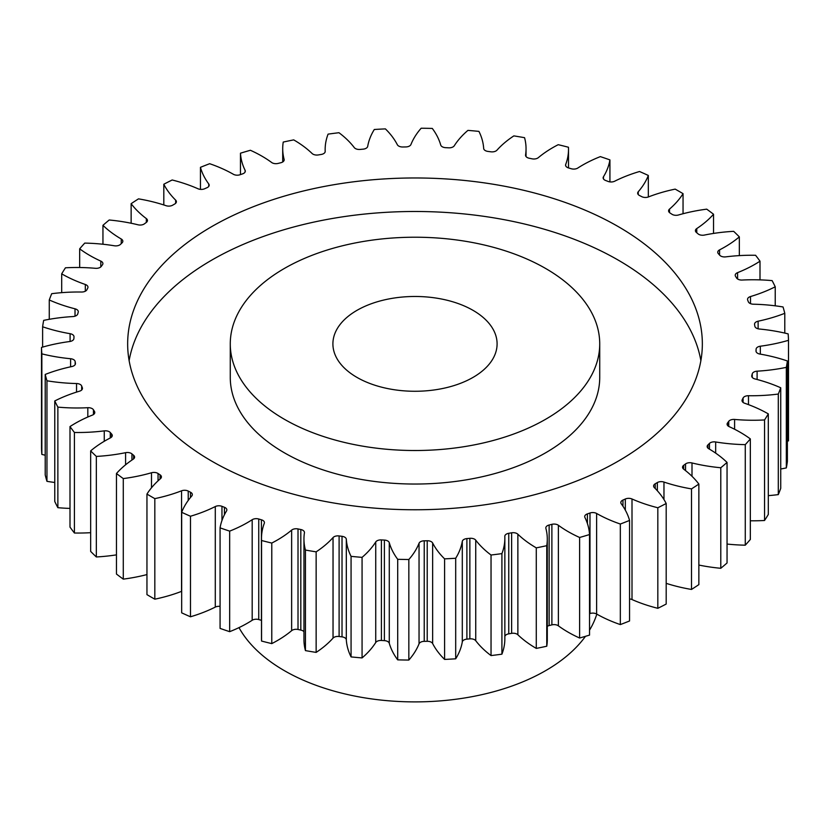 <?xml version="1.0" encoding="UTF-8"?>
<svg xmlns="http://www.w3.org/2000/svg" width="830" height="830" viewBox="0 0 830 830"><rect width="100%" height="100%" fill="white"/><g stroke="black" fill="none" stroke-linecap="round" stroke-linejoin="round"><path stroke-width="1.25" d="M284.379 419.285A184.727 106.645 0 0 0 485.695 442.4A184.727 106.645 0 0 0 599.727 343.869A184.727 106.645 0 0 0 545.621 268.464A184.727 106.645 0 0 0 344.305 245.338A184.727 106.645 0 0 0 230.273 343.869A184.727 106.645 0 0 0 284.379 419.285M599.727 343.869L599.727 377.391A184.727 106.645 180 0 1 485.695 475.922A184.727 106.645 180 0 1 284.379 452.807A184.727 106.645 180 0 1 230.273 377.391L230.273 343.869M129.127 360.635A287.346 165.896 180 0 1 318.606 221.102A287.346 165.896 180 0 1 618.184 260.081A287.346 165.896 180 0 1 700.873 360.635M618.184 226.569A287.346 165.896 0 0 0 305.035 190.599A287.346 165.896 0 0 0 127.654 343.869A287.346 165.896 0 0 0 211.816 461.179A287.346 165.896 0 0 0 524.965 497.139A287.346 165.896 0 0 0 702.346 343.869A287.346 165.896 0 0 0 618.184 226.569M473.048 310.358A82.097 47.403 0 0 0 383.585 300.087A82.097 47.403 0 0 0 332.903 343.869A82.097 47.403 0 0 0 356.952 377.391A82.097 47.403 0 0 0 446.416 387.662A82.097 47.403 0 0 0 497.097 343.869A82.097 47.403 0 0 0 473.048 310.358M238.988 627.615A184.727 106.645 0 0 0 284.379 670.661A184.727 106.645 0 0 0 585.472 636.32M589.528 630.178A184.727 106.645 0 0 0 596.812 614.117M709.463 449.155L709.463 443.407A5.457 3.154 180 0 1 715.668 441.975A122.85 70.924 180 0 0 745.267 444.641A373.552 215.665 0 0 0 750.33 438.904A122.85 70.924 180 0 0 740.215 432.295A122.85 70.924 180 0 0 729.197 426.651A5.457 3.154 180 0 1 728.699 426.402A5.457 3.154 180 0 1 727.101 424.172A5.457 3.154 180 0 1 727.568 422.906L727.568 425.437M728.75 426.423L728.75 421.318A5.457 3.154 180 0 1 734.591 419.44A122.85 70.924 180 0 0 764.544 419.949A373.552 215.665 0 0 0 768.31 413.89A122.85 70.924 180 0 0 744.686 403.266A5.457 3.154 180 0 1 743.628 402.789A5.457 3.154 180 0 1 742.03 400.558A5.457 3.154 180 0 1 742.259 399.666L742.259 401.45M743.089 402.426L743.089 398.006A5.457 3.154 180 0 1 748.484 395.723A122.85 70.924 180 0 0 778.301 394.053A373.552 215.665 0 0 0 780.729 387.776A122.85 70.924 180 0 0 754.978 378.937A5.457 3.154 180 0 1 753.318 378.283A5.457 3.154 180 0 1 751.71 376.052A5.457 3.154 180 0 1 751.783 375.544L751.783 376.561M752.25 377.422L752.25 373.832A5.457 3.154 180 0 1 757.105 371.176A122.85 70.924 180 0 0 786.332 367.368A373.552 215.665 0 0 0 787.38 360.967A122.85 70.924 180 0 0 759.907 354.057A5.457 3.154 180 0 1 757.603 353.269A5.457 3.154 180 0 1 756.005 351.038A5.457 3.154 180 0 1 756.005 350.924L756.005 351.152M756.099 351.63L756.099 349.202A5.457 3.154 180 0 1 760.332 346.214A122.85 70.924 180 0 0 788.5 340.31A373.552 215.665 0 0 0 788.147 333.888A122.85 70.924 180 0 0 759.398 329.022A5.457 3.154 180 0 1 756.421 328.14A5.457 3.154 180 0 1 754.844 326.19A341.223 197.001 180 0 0 754.563 324.468A5.457 3.154 180 0 1 754.543 324.167A5.457 3.154 180 0 1 758.122 321.2L758.122 328.805M758.122 321.2A122.85 70.924 180 0 0 784.786 313.315A373.552 215.665 0 0 0 783.043 306.965A122.85 70.924 180 0 0 753.464 304.216A5.457 3.154 180 0 1 749.801 303.292A5.457 3.154 180 0 1 748.328 301.747A341.223 197.001 180 0 0 747.674 300.055A5.457 3.154 180 0 1 747.54 299.35A5.457 3.154 180 0 1 750.496 296.549L750.496 303.635M750.496 296.549A122.85 70.924 180 0 0 775.23 286.796A373.552 215.665 0 0 0 772.128 280.623A122.85 70.924 180 0 0 742.186 280.042A5.457 3.154 180 0 1 737.839 279.129A5.457 3.154 180 0 1 736.552 277.957A341.223 197.001 180 0 0 735.546 276.328A5.457 3.154 180 0 1 735.214 275.249A5.457 3.154 180 0 1 737.58 272.645L737.58 278.963M737.58 272.645A122.85 70.924 180 0 0 760 261.18A373.552 215.665 0 0 0 755.58 255.277A122.85 70.924 180 0 0 725.742 256.864A5.457 3.154 180 0 1 720.72 256.014A5.457 3.154 180 0 1 719.714 255.204A341.223 197.001 180 0 0 718.355 253.669A5.457 3.154 180 0 1 717.743 252.227A5.457 3.154 180 0 1 719.568 249.872L719.568 255.049M719.568 249.872A122.85 70.924 180 0 0 739.333 236.872A373.552 215.665 0 0 0 733.658 231.331A122.85 70.924 180 0 0 704.411 235.066A5.457 3.154 180 0 1 698.725 234.33A5.457 3.154 180 0 1 698.061 233.853A341.223 197.001 180 0 0 696.38 232.431A5.457 3.154 180 0 1 695.416 230.647A5.457 3.154 180 0 1 696.764 228.572L696.764 232.753M696.764 228.572A122.85 70.924 180 0 0 713.541 214.244A373.552 215.665 0 0 0 706.714 209.16A122.85 70.924 180 0 0 678.504 214.98A5.457 3.154 180 0 1 672.196 214.399A5.457 3.154 180 0 1 671.947 214.244A341.223 197.001 180 0 0 669.966 212.947A5.457 3.154 180 0 1 668.586 210.851A5.457 3.154 180 0 1 669.509 209.098L669.509 212.605M669.509 209.098A122.85 70.924 180 0 0 683.049 193.66A373.552 215.665 0 0 0 679.137 191.377A373.552 215.665 0 0 0 675.174 189.116A122.85 70.924 180 0 0 648.448 196.928A5.457 3.154 180 0 1 641.777 196.669A341.223 197.001 180 0 0 639.525 195.527A5.457 3.154 180 0 1 639.266 195.382A5.457 3.154 180 0 1 637.668 193.151A5.457 3.154 180 0 1 638.249 191.74L638.249 194.573M638.249 191.74A122.85 70.924 180 0 0 648.323 175.452A373.552 215.665 0 0 0 639.525 171.509A122.85 70.924 180 0 0 614.708 181.199A5.457 3.154 180 0 1 608.037 181.417A341.223 197.001 180 0 0 605.558 180.452A5.457 3.154 180 0 1 604.748 180.069A5.457 3.154 180 0 1 603.14 177.838A5.457 3.154 180 0 1 603.462 176.78L603.462 178.886M603.462 176.78A122.85 70.924 180 0 0 609.926 159.9A373.552 215.665 0 0 0 600.339 156.621A122.85 70.924 180 0 0 577.815 168.034A5.457 3.154 180 0 1 571.248 168.739A341.223 197.001 180 0 0 568.581 167.951A5.457 3.154 180 0 1 567.17 167.359A5.457 3.154 180 0 1 565.572 165.139A5.457 3.154 180 0 1 565.697 164.465L565.697 165.803M565.697 164.465A122.85 70.924 180 0 0 568.509 149.39A122.85 70.924 180 0 0 568.446 147.242A373.552 215.665 0 0 0 558.227 144.69A122.85 70.924 180 0 0 538.359 157.638A5.457 3.154 180 0 1 531.989 158.81A341.223 197.001 180 0 0 529.177 158.229A5.457 3.154 180 0 1 527.143 157.482A5.457 3.154 180 0 1 525.546 155.251A5.457 3.154 180 0 1 525.566 154.971L525.566 155.532M525.566 154.971A122.85 70.924 180 0 0 526.044 148.705A122.85 70.924 180 0 0 524.56 137.687A373.552 215.665 0 0 0 513.853 135.892A122.85 70.924 180 0 0 496.963 150.178A5.457 3.154 180 0 1 490.893 151.807A341.223 197.001 180 0 0 487.978 151.423A5.457 3.154 180 0 1 485.28 150.572A5.457 3.154 180 0 1 483.683 148.466A122.85 70.924 180 0 0 478.931 131.389A373.552 215.665 0 0 0 467.933 130.383A122.85 70.924 180 0 0 454.269 145.779A5.457 3.154 180 0 1 448.605 147.823A341.223 197.001 180 0 0 445.617 147.667A5.457 3.154 180 0 1 442.255 146.754A5.457 3.154 180 0 1 440.72 145.032A122.85 70.924 180 0 0 432.295 128.432A373.552 215.665 0 0 0 421.163 128.235A122.85 70.924 180 0 0 410.954 144.493A5.457 3.154 180 0 1 405.777 146.941A341.223 197.001 180 0 0 402.789 146.993A5.457 3.154 180 0 1 398.732 146.07A5.457 3.154 180 0 1 397.352 144.742A122.85 70.924 180 0 0 385.4 128.889A373.552 215.665 0 0 0 374.309 129.49A122.85 70.924 180 0 0 367.7 146.36A5.457 3.154 180 0 1 363.104 149.161A341.223 197.001 180 0 0 360.137 149.431A5.457 3.154 180 0 1 355.406 148.549A5.457 3.154 180 0 1 354.265 147.584A122.85 70.924 180 0 0 338.962 132.717A373.552 215.665 0 0 0 328.089 134.128A122.85 70.924 180 0 0 325.153 149.514L325.153 151.817M325.194 151.506L325.194 151.34A5.457 3.154 180 0 1 325.204 151.423A5.457 3.154 180 0 1 321.241 154.453A341.223 197.001 180 0 0 318.367 154.93A5.457 3.154 180 0 1 312.962 154.141A5.457 3.154 180 0 1 312.132 153.529A122.85 70.924 180 0 0 293.716 139.886A373.552 215.665 0 0 0 283.238 142.065A122.85 70.924 180 0 0 282.708 148.663L282.708 161.985M284.109 160.304L284.109 159.36A5.457 3.154 180 0 1 284.171 159.827A5.457 3.154 180 0 1 280.862 162.732A341.223 197.001 180 0 0 278.112 163.417A5.457 3.154 180 0 1 272.064 162.763A5.457 3.154 180 0 1 271.628 162.472A122.85 70.924 180 0 0 261.855 156.113A122.85 70.924 180 0 0 250.39 150.272A373.552 215.665 0 0 0 240.472 153.197L240.472 174.591M709.463 443.407A341.223 197.001 180 0 1 707.938 444.901A5.457 3.154 180 0 0 707.17 446.519A5.457 3.154 180 0 0 708.747 448.729A122.85 70.924 180 0 1 727.049 462.424A373.552 215.665 0 0 1 720.793 467.747L720.793 568.291A122.85 70.924 180 0 1 698.86 565.054M691.494 589.445A373.552 215.665 0 0 0 698.86 584.621L698.86 484.066A373.552 215.665 0 0 1 691.494 488.891L691.494 589.445A122.85 70.924 180 0 1 666.189 583.345M657.827 507.752L657.827 608.307A373.552 215.665 0 0 0 666.189 604.053L666.189 503.499A373.552 215.665 0 0 1 657.827 507.752A122.85 70.924 180 0 1 632.004 498.986L632.004 599.54A5.457 3.154 0 0 0 629.555 598.928M657.827 608.307A122.85 70.924 180 0 1 632.004 599.54M620.332 524.031L620.332 624.585A373.552 215.665 0 0 0 629.555 620.975L629.555 520.42A373.552 215.665 0 0 1 620.332 524.031A122.85 70.924 180 0 1 596.625 513.469L596.625 614.013A5.457 3.154 0 0 0 589.985 613.557A341.223 197.001 180 0 1 589.528 613.712M620.332 624.585A122.85 70.924 180 0 1 596.625 614.013M579.61 537.477L579.61 638.021A373.552 215.665 0 0 0 589.528 635.106L589.528 534.551A373.552 215.665 0 0 1 579.61 537.477A122.85 70.924 180 0 1 558.372 525.265L558.372 625.82A5.457 3.154 0 0 0 551.888 624.876A341.223 197.001 180 0 1 549.138 625.571A5.457 3.154 0 0 0 547.292 626.318M579.61 638.021A122.85 70.924 180 0 1 558.372 625.82M551.888 624.876L551.888 524.332A341.223 197.001 180 0 1 549.138 525.017A5.457 3.154 180 0 0 545.829 527.911A5.457 3.154 180 0 0 545.891 528.388A122.85 70.924 180 0 1 547.292 539.085L547.292 639.639A122.85 70.924 180 0 1 546.763 646.228A373.552 215.665 0 0 1 536.284 648.406A122.85 70.924 180 0 1 517.868 634.763A5.457 3.154 0 0 0 511.633 633.363A341.223 197.001 180 0 1 508.759 633.84A5.457 3.154 0 0 0 504.848 636.486M511.633 633.363L511.633 532.808A341.223 197.001 180 0 1 508.759 533.296A5.457 3.154 180 0 0 504.796 536.325A5.457 3.154 180 0 0 504.806 536.408A122.85 70.924 180 0 1 504.848 538.224L504.848 638.778A122.85 70.924 180 0 1 501.911 654.175A373.552 215.665 0 0 1 491.038 655.576A122.85 70.924 180 0 1 475.735 640.708A5.457 3.154 0 0 0 469.863 638.861A341.223 197.001 180 0 1 466.896 639.131A5.457 3.154 0 0 0 462.3 641.932A122.85 70.924 180 0 1 455.691 658.812A373.552 215.665 0 0 1 444.6 659.414A122.85 70.924 180 0 1 432.648 643.551A5.457 3.154 0 0 0 427.211 641.3A341.223 197.001 180 0 1 424.223 641.351A5.457 3.154 0 0 0 419.046 643.8A122.85 70.924 180 0 1 408.837 660.058A373.552 215.665 0 0 1 397.705 659.86A122.85 70.924 180 0 1 389.28 643.26A5.457 3.154 0 0 0 384.383 640.636A341.223 197.001 180 0 1 381.395 640.47A5.457 3.154 0 0 0 375.731 642.524A122.85 70.924 180 0 1 362.067 657.92A373.552 215.665 0 0 1 351.069 656.914A122.85 70.924 180 0 1 346.318 639.837A5.457 3.154 0 0 0 342.022 636.869A341.223 197.001 180 0 1 339.107 636.496A5.457 3.154 0 0 0 333.038 638.114A122.85 70.924 180 0 1 316.147 652.401A373.552 215.665 0 0 1 305.44 650.606A122.85 70.924 180 0 1 303.956 639.598L303.956 539.043A122.85 70.924 180 0 1 304.434 532.767A5.457 3.154 180 0 0 304.454 532.497A5.457 3.154 180 0 0 300.823 529.519A341.223 197.001 180 0 1 298.012 528.938L298.012 629.482A5.457 3.154 0 0 0 291.641 630.665A122.85 70.924 180 0 1 271.773 643.613A373.552 215.665 0 0 1 261.554 641.051A122.85 70.924 180 0 1 261.492 638.903L261.492 538.359A122.85 70.924 180 0 1 264.303 523.284A5.457 3.154 180 0 0 264.428 522.61A5.457 3.154 180 0 0 261.419 519.798A341.223 197.001 180 0 1 258.753 519.009L258.753 619.564A5.457 3.154 0 0 0 252.185 620.269A122.85 70.924 180 0 1 229.661 631.672A373.552 215.665 0 0 1 220.075 628.403L220.075 527.849A122.85 70.924 180 0 1 226.538 510.958A5.457 3.154 180 0 0 226.86 509.911A5.457 3.154 180 0 0 224.442 507.296A341.223 197.001 180 0 1 221.963 506.321L221.963 520.503M303.956 631.723A5.457 3.154 0 0 0 300.823 630.074A341.223 197.001 180 0 1 298.012 629.482M261.492 620.363A5.457 3.154 0 0 0 261.419 620.342A341.223 197.001 180 0 1 258.753 619.564M220.075 606.398A5.457 3.154 0 0 0 215.292 607.093A122.85 70.924 180 0 1 190.475 616.783A373.552 215.665 0 0 1 181.677 612.841L181.677 512.297A122.85 70.924 180 0 1 191.751 496.008A5.457 3.154 180 0 0 192.332 494.587A5.457 3.154 180 0 0 190.475 492.221A341.223 197.001 180 0 1 188.223 491.07L188.223 500.438M181.677 591.323A5.457 3.154 0 0 0 181.552 591.365A122.85 70.924 180 0 1 154.826 599.177A373.552 215.665 0 0 1 146.952 594.633L146.952 494.078A122.85 70.924 180 0 1 160.491 478.651A5.457 3.154 180 0 0 161.414 476.897A5.457 3.154 180 0 0 160.034 474.802A341.223 197.001 180 0 1 158.053 473.505L158.053 480.829M146.952 574.567A122.85 70.924 180 0 1 123.286 579.133A373.552 215.665 0 0 1 116.459 574.049L116.459 473.505A122.85 70.924 180 0 1 133.236 459.177A5.457 3.154 180 0 0 134.585 457.102A5.457 3.154 180 0 0 133.62 455.317A341.223 197.001 180 0 1 131.939 453.886L131.939 460.048M116.459 554.865A122.85 70.924 180 0 1 96.342 556.961A373.552 215.665 0 0 1 90.667 551.431L90.667 450.877A122.85 70.924 180 0 1 110.432 437.877A5.457 3.154 180 0 0 112.258 435.522A5.457 3.154 180 0 0 111.645 434.08A341.223 197.001 180 0 1 110.286 432.544L110.286 437.95M90.667 532.684A122.85 70.924 180 0 1 74.42 533.016A373.552 215.665 0 0 1 70 527.112L70 426.568A122.85 70.924 180 0 1 92.421 415.093A5.457 3.154 180 0 0 94.786 412.5A5.457 3.154 180 0 0 94.454 411.421A341.223 197.001 180 0 1 93.448 409.792L93.448 414.575M70 508.417A122.85 70.924 180 0 1 57.872 507.68A373.552 215.665 0 0 1 54.77 501.496L54.77 400.952A122.85 70.924 180 0 1 79.504 391.189A5.457 3.154 180 0 0 82.461 388.388A5.457 3.154 180 0 0 82.326 387.693A341.223 197.001 180 0 1 81.672 386.002L81.672 390.027M54.77 482.479A122.85 70.924 180 0 1 46.957 481.338A373.552 215.665 0 0 1 45.214 474.978L45.214 374.434A122.85 70.924 180 0 1 71.878 366.538A5.457 3.154 180 0 0 75.457 363.582A5.457 3.154 180 0 0 75.437 363.27A341.223 197.001 180 0 1 75.157 361.548L75.157 364.629M45.214 455.214A122.85 70.924 180 0 1 41.853 454.415A373.552 215.665 0 0 1 41.5 447.982L41.5 347.428A122.85 70.924 180 0 1 69.668 341.535A5.457 3.154 180 0 0 73.901 338.547A341.223 197.001 180 0 1 73.995 336.824A5.457 3.154 180 0 0 73.995 336.71A5.457 3.154 180 0 0 70.094 333.691A122.85 70.924 180 0 1 42.62 326.781L42.62 347.106M788.5 340.31L788.5 440.865A122.85 70.924 180 0 1 787.38 441.187M786.332 367.368L786.332 467.923A373.552 215.665 0 0 0 787.38 461.511L787.38 360.967M786.332 467.923A122.85 70.924 180 0 1 780.729 468.992M778.301 394.053L778.301 494.607A373.552 215.665 0 0 0 780.729 488.331L780.729 387.776M778.301 494.607A122.85 70.924 180 0 1 768.31 495.635M764.544 419.949L764.544 520.493A373.552 215.665 0 0 0 768.31 514.444L768.31 413.89M764.544 520.493A122.85 70.924 180 0 1 750.33 520.784M745.267 444.641L745.267 545.186A373.552 215.665 0 0 0 750.33 539.459L750.33 438.904M745.267 545.186A122.85 70.924 180 0 1 727.049 544.055M720.793 568.291A373.552 215.665 0 0 0 727.049 562.979L727.049 462.424M685.538 470.61L685.538 463.939A341.223 197.001 180 0 1 683.702 465.298L683.702 469.189M685.538 463.939A5.457 3.154 180 0 1 692.002 462.953L692.002 476.296M720.793 467.747A122.85 70.924 180 0 1 692.002 462.953M728.75 421.318A341.223 197.001 180 0 1 727.568 422.906M743.089 398.006A341.223 197.001 180 0 1 742.259 399.666M752.25 373.832A341.223 197.001 180 0 1 751.783 375.544M756.099 349.202A341.223 197.001 180 0 1 756.005 350.924M325.194 151.34A122.85 70.924 180 0 1 325.153 149.514M284.109 159.36A122.85 70.924 180 0 1 282.708 148.663M245.089 172.007L245.089 170.285A122.85 70.924 180 0 1 240.472 153.197M245.089 170.285A5.457 3.154 180 0 1 245.296 171.146A5.457 3.154 180 0 1 242.588 173.864A341.223 197.001 180 0 0 240.015 174.746A5.457 3.154 180 0 1 233.375 174.279A122.85 70.924 180 0 0 209.668 163.707A373.552 215.665 0 0 0 200.445 167.328L200.445 189.375M208.745 186.418L208.745 183.949A122.85 70.924 180 0 1 200.445 167.328M208.745 183.949A5.457 3.154 180 0 1 209.181 185.183A5.457 3.154 180 0 1 207.044 187.684A341.223 197.001 180 0 0 204.678 188.742A5.457 3.154 180 0 1 197.997 188.763A122.85 70.924 180 0 0 172.173 179.986A373.552 215.665 0 0 0 163.811 184.239L163.811 204.958M175.649 203.309L175.649 200.134A122.85 70.924 180 0 1 163.811 184.239M175.649 200.134A5.457 3.154 180 0 1 176.396 201.721A5.457 3.154 180 0 1 174.777 203.962A341.223 197.001 180 0 0 172.661 205.186A5.457 3.154 180 0 1 166.031 205.684A122.85 70.924 180 0 0 138.506 198.858A373.552 215.665 0 0 0 131.14 203.682L131.14 223.239M146.329 222.419L146.329 218.581A122.85 70.924 180 0 1 131.14 203.682M146.329 218.581A5.457 3.154 180 0 1 147.46 220.5A5.457 3.154 180 0 1 146.298 222.45A341.223 197.001 180 0 0 144.462 223.81A5.457 3.154 180 0 1 137.998 224.795A122.85 70.924 180 0 0 109.207 220.002A373.552 215.665 0 0 0 102.951 225.324L102.951 244.238M121.253 243.626L121.253 239.009A122.85 70.924 180 0 1 102.951 225.324M121.253 239.009A5.457 3.154 180 0 1 122.83 241.229A5.457 3.154 180 0 1 122.062 242.848A341.223 197.001 180 0 0 120.537 244.331A5.457 3.154 180 0 1 114.333 245.773A122.85 70.924 180 0 0 84.733 243.107A373.552 215.665 0 0 0 79.67 248.834L79.67 267.509M100.803 266.907L100.803 261.097A122.85 70.924 180 0 1 79.67 248.834M100.803 261.097A5.457 3.154 180 0 1 102.899 263.577A5.457 3.154 180 0 1 102.432 264.843A341.223 197.001 180 0 0 101.25 266.43A5.457 3.154 180 0 1 95.409 268.308A122.85 70.924 180 0 0 65.456 267.8A373.552 215.665 0 0 0 61.69 273.848L61.69 292.658M85.314 291.216L85.314 284.483A122.85 70.924 180 0 1 61.69 273.848M85.314 284.483A5.457 3.154 180 0 1 87.97 287.19A5.457 3.154 180 0 1 87.741 288.083A341.223 197.001 180 0 0 86.911 289.743A5.457 3.154 180 0 1 81.516 292.025A122.85 70.924 180 0 0 51.699 293.695A373.552 215.665 0 0 0 49.271 299.972L49.271 319.301M75.022 316.178L75.022 308.812A122.85 70.924 180 0 1 49.271 299.972M75.022 308.812A5.457 3.154 180 0 1 78.29 311.696A5.457 3.154 180 0 1 78.217 312.205A341.223 197.001 180 0 0 77.75 313.906A5.457 3.154 180 0 1 72.895 316.562A122.85 70.924 180 0 0 43.668 320.38A373.552 215.665 0 0 0 42.62 326.781M41.5 347.428A373.552 215.665 0 0 0 41.853 353.86L41.853 454.415M70.602 366.819L70.602 358.726A122.85 70.924 180 0 1 41.853 353.86M70.602 358.726A5.457 3.154 180 0 1 75.157 361.548M45.214 374.434A373.552 215.665 0 0 0 46.957 380.783L46.957 481.338M76.536 392.113L76.536 383.533A122.85 70.924 180 0 1 46.957 380.783M76.536 383.533A5.457 3.154 180 0 1 81.672 386.002M54.77 400.952A373.552 215.665 0 0 0 57.872 407.125L57.872 507.68M87.814 417.023L87.814 407.706A122.85 70.924 180 0 1 57.872 407.125M87.814 407.706A5.457 3.154 180 0 1 93.448 409.792M70 426.568A373.552 215.665 0 0 0 74.42 432.471L74.42 533.016M104.258 441.29L104.258 430.874A122.85 70.924 180 0 1 74.42 432.471M104.258 430.874A5.457 3.154 180 0 1 110.286 432.544M90.667 450.877A373.552 215.665 0 0 0 96.342 456.417L96.342 556.961M125.589 464.79L125.589 452.682A122.85 70.924 180 0 1 96.342 456.417M125.589 452.682A5.457 3.154 180 0 1 131.939 453.886M116.459 473.505A373.552 215.665 0 0 0 123.286 478.588L123.286 579.133M151.496 487.791L151.496 472.758A122.85 70.924 180 0 1 123.286 478.588M151.496 472.758A5.457 3.154 180 0 1 158.053 473.505M146.952 494.078A373.552 215.665 0 0 0 154.826 498.633L154.826 599.177M181.552 591.365L181.552 490.81A122.85 70.924 180 0 1 154.826 498.633M181.552 490.81A5.457 3.154 180 0 1 188.223 491.07M181.677 512.297A373.552 215.665 0 0 0 190.475 516.239L190.475 616.783M215.292 607.093L215.292 506.549A122.85 70.924 180 0 1 190.475 516.239M215.292 506.549A5.457 3.154 180 0 1 221.963 506.321M220.075 527.849A373.552 215.665 0 0 0 229.661 531.127L229.661 631.672M252.185 620.269L252.185 519.715A122.85 70.924 180 0 1 229.661 531.127M252.185 519.715A5.457 3.154 180 0 1 258.753 519.009M291.641 630.665L291.641 530.111A122.85 70.924 180 0 1 271.773 543.059A373.552 215.665 0 0 1 261.554 540.506A122.85 70.924 180 0 1 261.492 538.359M291.641 530.111A5.457 3.154 180 0 1 298.012 528.938M333.038 638.114L333.038 537.57A122.85 70.924 180 0 1 316.147 551.846A373.552 215.665 0 0 1 305.44 550.062A122.85 70.924 180 0 1 303.956 539.043M333.038 537.57A5.457 3.154 180 0 1 339.107 535.941L339.107 636.496M342.022 636.869L342.022 536.315A341.223 197.001 180 0 1 339.107 535.941M342.022 536.315A5.457 3.154 180 0 1 346.318 539.282L346.318 639.837M375.731 642.524L375.731 541.969A122.85 70.924 180 0 1 362.067 557.366A373.552 215.665 0 0 1 351.069 556.359A122.85 70.924 180 0 1 346.318 539.282M375.731 541.969A5.457 3.154 180 0 1 381.395 539.915L381.395 640.47M384.383 640.636L384.383 540.081A341.223 197.001 180 0 1 381.395 539.915M384.383 540.081A5.457 3.154 180 0 1 389.28 542.706L389.28 643.26M419.046 643.8L419.046 543.256A122.85 70.924 180 0 1 408.837 559.513A373.552 215.665 0 0 1 397.705 559.306A122.85 70.924 180 0 1 389.28 542.706M419.046 543.256A5.457 3.154 180 0 1 424.223 540.807L424.223 641.351M427.211 641.3L427.211 540.755A341.223 197.001 180 0 1 424.223 540.807M427.211 540.755A5.457 3.154 180 0 1 432.648 543.007L432.648 643.551M462.3 641.932L462.3 541.388A122.85 70.924 180 0 1 455.691 558.258A373.552 215.665 0 0 1 444.6 558.86A122.85 70.924 180 0 1 432.648 543.007M462.3 541.388A5.457 3.154 180 0 1 466.896 538.587L466.896 639.131M469.863 638.861L469.863 538.317A341.223 197.001 180 0 1 466.896 538.587M469.863 538.317A5.457 3.154 180 0 1 475.735 540.154L475.735 640.708M504.848 538.224A122.85 70.924 180 0 1 501.911 553.62A373.552 215.665 0 0 1 491.038 555.021A122.85 70.924 180 0 1 475.735 540.154M511.633 532.808A5.457 3.154 180 0 1 517.868 534.219L517.868 634.763M547.292 539.085A122.85 70.924 180 0 1 546.763 545.684A373.552 215.665 0 0 1 536.284 547.862A122.85 70.924 180 0 1 517.868 534.219M551.888 524.332A5.457 3.154 180 0 1 558.372 525.265M589.985 613.557L589.985 513.002A341.223 197.001 180 0 1 587.412 513.884A5.457 3.154 180 0 0 584.704 516.602A5.457 3.154 180 0 0 584.911 517.464A122.85 70.924 180 0 1 589.528 534.551M589.985 513.002A5.457 3.154 180 0 1 596.625 513.469M625.322 510.128L625.322 499.006A341.223 197.001 180 0 1 622.957 500.065A5.457 3.154 180 0 0 620.819 502.565A5.457 3.154 180 0 0 621.255 503.8A122.85 70.924 180 0 1 629.555 520.42M625.322 499.006A5.457 3.154 180 0 1 632.004 498.986M657.339 490.748L657.339 482.562A341.223 197.001 180 0 1 655.223 483.786A5.457 3.154 180 0 0 653.604 486.027A5.457 3.154 180 0 0 654.351 487.615A122.85 70.924 180 0 1 666.189 503.499M657.339 482.562A5.457 3.154 180 0 1 663.969 482.064L663.969 499.556M691.494 488.891A122.85 70.924 180 0 1 663.969 482.064M683.702 465.298A5.457 3.154 180 0 0 682.54 467.238A5.457 3.154 180 0 0 683.671 469.158A122.85 70.924 180 0 1 698.86 484.066M784.786 313.315L784.786 333.079M775.23 286.796L775.23 305.814M760 261.18L760 279.876M739.333 236.872L739.333 255.619M713.541 214.244L713.541 233.427M683.049 193.66L683.049 213.735M648.323 175.452L648.323 196.98M609.926 159.9L609.926 181.895M261.554 540.506L261.554 641.051M271.773 543.059L271.773 643.613M305.44 550.062L305.44 650.606M316.147 551.846L316.147 652.401M351.069 556.359L351.069 656.914M362.067 557.366L362.067 657.92M397.705 559.306L397.705 659.86M408.837 559.513L408.837 660.058M444.6 558.86L444.6 659.414M455.691 558.258L455.691 658.812M491.038 555.021L491.038 655.576M501.911 553.62L501.911 654.175M536.284 547.862L536.284 648.406M546.763 545.684L546.763 646.228M655.223 483.786L655.223 488.486M622.957 500.065L622.957 506.217M587.412 513.884L587.412 523.523M549.138 525.017L549.138 625.571M508.759 533.296L508.759 633.84M300.823 630.074L300.823 529.519M261.419 620.342L261.419 519.798M224.442 514.714L224.442 507.296M190.475 497.533L190.475 492.221M160.034 479.045L160.034 474.802M133.62 458.886L133.62 455.317M111.645 436.964L111.645 434.08M94.454 413.579L94.454 411.421M82.326 389.094L82.326 387.693M75.437 363.893L75.437 363.27M70.094 341.472L70.094 333.691M760.332 346.214L760.332 354.13M757.105 371.176L757.105 379.486M748.484 395.723L748.484 404.625M734.591 419.44L734.591 429.245M715.668 441.975L715.668 453.128M707.938 444.901L707.938 448.127M526.044 148.705L526.044 156.579M568.509 149.39L568.509 167.93"/></g></svg>
